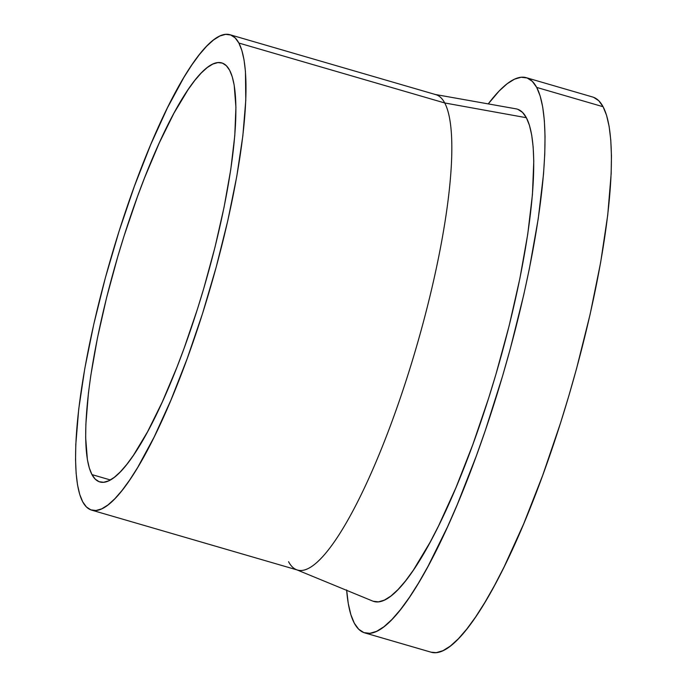 <?xml version="1.0" encoding="UTF-8"?>
<svg xmlns="http://www.w3.org/2000/svg" width="687" height="687" viewBox="0 0 687 687"><rect width="100%" height="100%" fill="white"/><g stroke="black" fill="none" stroke-linecap="round" stroke-linejoin="round"><path stroke-width="1.03" d="M229.621 70.246A218.2 45.737 106.2 0 1 198.036 307.218A218.2 45.737 106.2 0 1 99.813 481.939A218.2 45.737 106.2 0 1 91.964 474.605L110.375 479.964L91.964 474.605L89.344 468.096L87.404 459.715L85.66 437.619L85.875 424.137L88.451 392.921L90.796 375.497L97.477 337.841L106.588 297.677L117.786 256.534L124.029 236.096L137.52 196.465L144.639 177.65L159.264 142.939L173.948 113.192L188.135 89.576L194.859 80.353L201.265 72.977L207.276 67.532L212.841 64.054L217.899 62.577L222.408 63.127L226.332 65.694L229.621 70.246L232.24 76.755L234.181 85.136L235.924 107.232L234.774 135.665L230.789 169.354L224.108 207.01L214.997 247.174L203.799 288.317L197.555 308.755L184.064 348.386L176.945 367.202L162.321 401.912L147.628 431.659L133.45 455.275L126.717 464.498L120.319 471.875L114.308 477.319L108.744 480.797L103.685 482.274L99.168 481.724L95.253 479.157L91.964 474.605A218.2 45.737 106.2 0 1 123.548 237.633A218.2 45.737 106.2 0 1 221.764 62.912A218.2 45.737 106.2 0 1 229.621 70.246L229.621 70.246M517.904 109.353L522.506 112.367L526.371 117.717L444.729 102.964A247.552 51.894 -73.8 0 0 435.824 94.643L229.973 34.728A247.552 51.894 106.2 0 1 238.878 43.049L444.729 102.964L526.371 117.717A256.397 53.749 -73.8 0 0 515.963 108.829L434.682 94.377A247.552 51.894 106.2 0 1 444.729 102.964A247.552 51.894 106.2 0 1 408.061 374.458A247.552 51.894 106.2 0 1 296.355 569.643A247.552 51.894 106.2 0 1 288.557 561.708M91.611 510.123L297.462 570.03A247.552 51.894 -73.8 0 0 408.902 371.804A247.552 51.894 -73.8 0 0 444.729 102.964L238.878 43.049A247.552 51.894 106.2 0 1 203.051 311.898A247.552 51.894 106.2 0 1 91.611 510.123A247.552 51.894 106.2 0 1 82.706 501.802A247.552 51.894 106.2 0 1 118.533 232.953A247.552 51.894 106.2 0 1 229.973 34.728M593.542 97.305L598.738 100.697L603.092 106.734A289.107 60.602 -73.8 0 0 592.692 97.022L526.285 77.691A289.107 60.602 106.2 0 1 536.693 87.412L603.092 106.734L606.569 115.356L609.137 126.468L610.769 139.968L611.447 155.734L611.164 173.605L607.746 214.962L600.644 262.451L590.133 314.26L576.616 368.378L568.888 395.66L560.609 422.745L542.73 475.258L523.666 523.898L504.155 566.809L494.46 585.582L484.936 602.327L475.679 616.883L466.756 629.103L458.281 638.867L450.311 646.089L442.943 650.701L436.236 652.65L431.075 652.195M364.711 632.882L431.11 652.203A289.107 60.602 -73.8 0 0 561.253 420.71A289.107 60.602 -73.8 0 0 603.092 106.734L536.693 87.412A289.107 60.602 106.2 0 1 494.846 401.38A289.107 60.602 106.2 0 1 364.711 632.882A289.107 60.602 106.2 0 1 354.303 623.161A289.107 60.602 106.2 0 1 346.669 590.348M346.634 589.927L348.257 603.435L350.825 614.547L354.303 623.161L358.657 629.198L363.852 632.598L369.829 633.328L376.536 631.37L383.913 626.767L391.873 619.545L400.358 609.773L409.272 597.553L418.538 583.005L428.061 566.26L447.52 526.852L457.267 504.576L476.331 455.928L485.46 430.036L502.48 376.339L510.209 349.056L523.726 294.929L529.385 268.608L538.239 218.724L543.52 174.086L544.757 154.274L545.04 136.404L544.362 120.646L542.73 107.138L540.171 96.025L536.693 87.412L532.331 81.375L527.144 77.974L521.167 77.245L514.451 79.194L507.083 83.805L499.123 91.028L488.242 103.9A289.107 60.602 106.2 0 1 526.285 77.691M296.355 569.643L372.706 601.065A256.397 53.749 -73.8 0 0 488.397 398.907A256.397 53.749 -73.8 0 0 526.371 117.717L529.454 125.36L531.729 135.219L533.172 147.19L533.773 161.17L532.434 194.584L527.745 234.173L519.896 278.415L509.187 325.621L496.031 373.951L488.689 397.971L472.836 444.541L455.936 487.684L438.632 525.735L430.036 542.387L413.368 570.141L405.467 580.979L397.945 589.644L390.877 596.05L384.342 600.137L378.391 601.864L373.093 601.219M238.878 43.049L235.143 37.879L230.703 34.977L225.585 34.35L219.84 36.016L213.528 39.966L206.71 46.149L199.445 54.513L191.81 64.973L183.876 77.433L167.422 107.85L150.711 144.596L134.394 186.246L119.083 231.21L105.377 277.763L93.81 324.109L84.802 368.464L78.722 409.134L75.793 444.541L75.553 459.843L76.137 473.343L77.528 484.902L79.726 494.417L82.706 501.802L86.433 506.972L90.882 509.874L96 510.501L101.745 508.835L108.057 504.885L114.875 498.702L122.14 490.338L129.774 479.878L137.709 467.418L154.163 437.001L170.865 400.255L187.19 358.605L202.502 313.641L216.199 267.088L227.775 220.75L236.775 176.387L242.863 135.725L245.783 100.311L245.448 71.508L244.048 59.949L241.858 50.434L238.878 43.049"/></g></svg>
